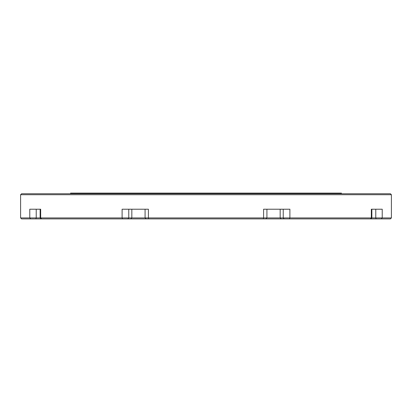 <?xml version="1.0" encoding="UTF-8"?>
<svg xmlns="http://www.w3.org/2000/svg" width="412" height="412" viewBox="0 0 412 412"><rect width="100%" height="100%" fill="white"/><g stroke="black" fill="none" stroke-linecap="round" stroke-linejoin="round"><path stroke-width="0.62" d="M146.044 218.896L41.112 218.896L40.144 217.933L391.4 217.933L390.432 218.896L146.044 218.896L145.081 217.933L145.081 209.224M41.112 218.896L21.568 218.896L20.6 217.933L40.144 217.933L40.144 209.224M21.568 193.748L390.432 193.748L391.4 194.716L20.6 194.716L21.568 193.748M341.424 193.748L341.424 193.104L70.576 193.104L70.576 193.748M381.311 218.896L382.228 217.933L382.228 209.224L371.336 209.224L371.336 217.933L370.47 218.896M41.53 218.896L40.664 217.933L40.664 209.224L29.772 209.224L29.772 217.933L30.689 218.896M148.711 218.896L148.413 217.933L148.413 209.224L122.106 209.224L122.106 217.933L122.544 218.896M289.456 218.896L289.894 217.933L289.894 209.224L263.587 209.224L263.587 217.933L263.289 218.896M36.22 209.224L36.22 217.933L35.849 218.896M128.765 209.224L128.765 217.933L127.869 218.896M131.83 209.224L131.83 217.933L130.939 218.896M280.17 209.224L280.17 217.933L281.061 218.896M284.131 218.896L283.235 217.933L283.235 209.224M376.151 218.896L375.78 217.933L375.78 209.224M20.6 217.933L20.6 194.716M391.4 217.933L391.4 194.716M265.956 218.896L266.919 217.933L266.919 209.224M370.888 218.896L371.856 217.933L371.856 209.224"/></g></svg>
